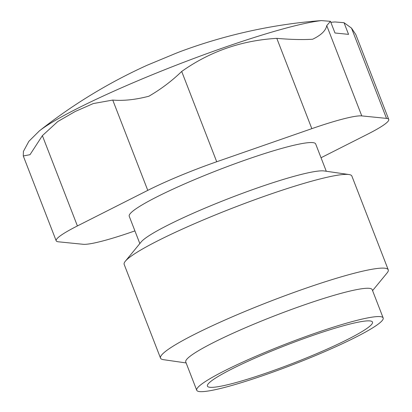 <?xml version="1.0" encoding="UTF-8"?>
<svg xmlns="http://www.w3.org/2000/svg" width="412" height="412" viewBox="0 0 412 412"><rect width="100%" height="100%" fill="white"/><g stroke="black" fill="none" stroke-linecap="round" stroke-linejoin="round"><path stroke-width="0.62" d="M39.351 130.918A519.012 519.012 0 0 1 146.698 65.446A517.189 140.837 70.6 0 1 148.274 64.772L173.112 54.466A517.189 331.155 -116.4 0 1 182.289 50.851A519.012 519.012 0 0 1 288.946 24.076A518.203 503.675 95.7 0 1 321.427 20.6A162.194 17.67 158.8 0 0 173.787 66.141A162.194 17.67 158.8 0 0 39.351 130.918L28.866 141.326L23.396 151.441L23.273 155.968L30.004 154.691L42.379 135.646L57.742 121.566L75.159 111.513L93.282 103.561L112.749 100.07C123.502 100.986 135.543 99.704 148.876 96.228C160.989 89.188 171.928 80.927 181.697 71.456C209.95 51.428 241.653 40.397 276.807 38.362C290.692 39.562 302.64 39.851 312.651 39.233C321.097 35.175 325.799 30.632 326.747 25.611L330.455 21.331L321.427 20.6M330.826 22.289A518.203 503.675 95.7 0 1 334.997 21.965L344.025 22.696L351.493 28.098L355.829 34.572M326.273 171.258L315.674 143.937A99.987 10.892 158.8 0 0 199.063 177.747A99.987 10.892 158.8 0 0 129.234 216.254L139.833 243.574M321.03 157.75L367.504 134.25A76.328 8.317 158.8 0 0 388.727 119.403A76.328 8.317 158.8 0 0 386.513 118.388L361.772 115.906A76.328 8.317 158.8 0 0 311.832 128.657L216.717 161.751A76.328 8.317 158.8 0 0 147.769 190.365L77.405 225.941A76.328 8.317 158.8 0 0 56.181 240.788A76.328 8.317 158.8 0 0 58.396 241.803L83.142 244.29A76.328 8.317 158.8 0 0 133.081 231.534L134.915 230.895M372.572 290.63L387.079 272.965A122.122 13.302 158.8 0 0 388.238 269.808L351.879 176.073A122.122 13.302 158.8 0 0 348.897 174.523L324.208 170.965A99.987 10.892 158.8 0 0 210.038 206.041A99.987 10.892 158.8 0 0 141.156 241.962L125.325 261.239A122.122 13.302 158.8 0 0 124.166 264.396L160.525 358.131A122.122 13.302 158.8 0 0 163.507 359.681L186.131 362.946M348.897 174.523A122.122 13.302 158.8 0 0 209.451 217.366A122.122 13.302 158.8 0 0 125.325 261.239M388.238 269.808A122.122 13.302 158.8 0 0 245.81 311.101A122.122 13.302 158.8 0 0 160.525 358.131M383.17 317.951L372.196 289.657A99.987 10.892 158.8 0 0 255.579 323.461A99.987 10.892 158.8 0 0 185.755 361.973L196.73 390.267A99.987 10.892 158.8 0 0 293.89 364.265A99.987 10.892 158.8 0 0 383.17 317.951A99.987 10.892 158.8 0 0 266.554 351.76A99.987 10.892 158.8 0 0 196.73 390.267M269.237 352.028A88.539 9.646 158.8 0 0 207.406 386.126A88.539 9.646 158.8 0 0 293.437 363.101A88.539 9.646 158.8 0 0 372.494 322.091A88.539 9.646 158.8 0 0 269.237 352.028M330.455 21.331L334.982 32.996L348.552 34.361L344.025 22.696M42.379 135.646L77.405 225.941M112.749 100.07L147.769 190.365M181.697 71.456L216.717 161.751M276.807 38.362L311.832 128.657M326.747 25.611L361.772 115.906M351.493 28.098L386.513 118.388M23.366 156.179L56.181 240.788M355.824 34.577L388.727 119.403"/></g></svg>
